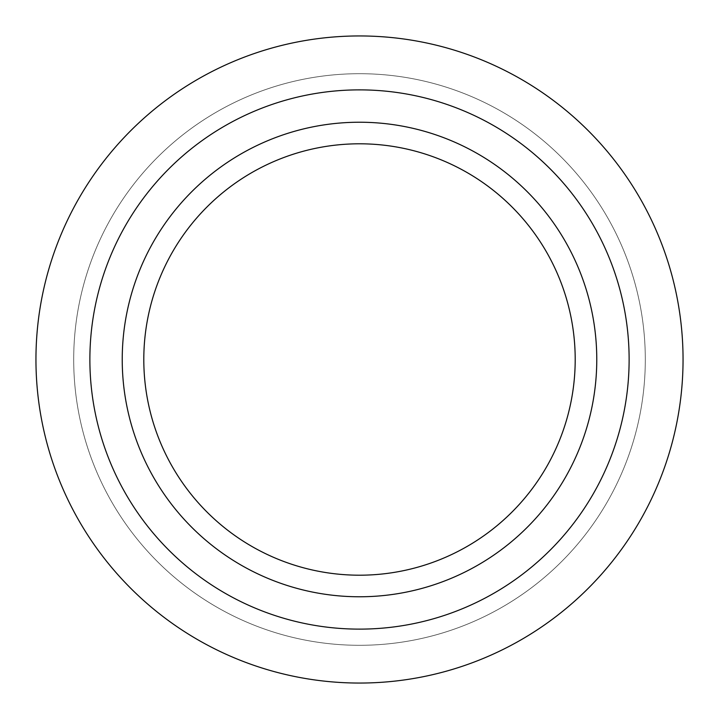 <?xml version="1.0" encoding="UTF-8"?>
<svg xmlns="http://www.w3.org/2000/svg" width="719" height="719" viewBox="0 0 719 719"><rect width="100%" height="100%" fill="white"/><g stroke="black" fill="none" stroke-linecap="round" stroke-linejoin="round"><path stroke-width="0.54" stroke-dasharray="3.6 2.7" d="M122.23 359.5A237.27 237.27 0 0 0 359.5 596.77A237.27 237.27 0 0 0 596.77 359.5A237.27 237.27 0 0 0 359.5 122.23A237.27 237.27 0 0 0 122.23 359.5M575.2 359.5A215.7 215.7 0 0 1 359.5 575.2A215.7 215.7 0 0 1 143.8 359.5A215.7 215.7 0 0 1 359.5 143.8A215.7 215.7 0 0 1 575.2 359.5M89.875 359.5A269.625 269.625 0 0 1 359.5 89.875A269.625 269.625 0 0 1 629.125 359.5A269.625 269.625 0 0 1 359.5 629.125A269.625 269.625 0 0 1 89.875 359.5M683.05 359.5A323.55 323.55 0 0 0 359.5 35.95A323.55 323.55 0 0 0 35.95 359.5A323.55 323.55 0 0 0 359.5 683.05A323.55 323.55 0 0 0 683.05 359.5A323.55 323.55 0 0 0 359.5 35.95A323.55 323.55 0 0 0 35.95 359.5A323.55 323.55 0 0 0 359.5 683.05A323.55 323.55 0 0 0 683.05 359.5A323.55 323.55 0 0 0 359.5 35.95A323.55 323.55 0 0 0 35.95 359.5A323.55 323.55 0 0 0 359.5 683.05A323.55 323.55 0 0 0 683.05 359.5A323.55 323.55 0 0 0 359.5 35.95A323.55 323.55 0 0 0 35.95 359.5A323.55 323.55 0 0 0 359.5 683.05A323.55 323.55 0 0 0 683.05 359.5A323.55 323.55 0 0 0 359.5 35.95A323.55 323.55 0 0 0 35.95 359.5A323.55 323.55 0 0 0 359.5 683.05A323.55 323.55 0 0 0 683.05 359.5M645.303 359.5A285.803 285.803 0 0 0 359.5 73.698A285.803 285.803 0 0 0 73.698 359.5A285.803 285.803 0 0 0 359.5 645.303A285.803 285.803 0 0 0 645.303 359.5A285.803 285.803 0 0 0 359.5 73.698A285.803 285.803 0 0 0 73.698 359.5A285.803 285.803 0 0 0 359.5 645.303A285.803 285.803 0 0 0 645.303 359.5A285.803 285.803 0 0 0 359.5 73.698A285.803 285.803 0 0 0 73.698 359.5A285.803 285.803 0 0 0 359.5 645.303A285.803 285.803 0 0 0 645.303 359.5A285.803 285.803 0 0 0 359.5 73.698A285.803 285.803 0 0 0 73.698 359.5A285.803 285.803 0 0 0 359.5 645.303A285.803 285.803 0 0 0 645.303 359.5"/><path stroke-width="1.08" d="M596.77 359.5A237.27 237.27 0 0 1 359.5 596.77A237.27 237.27 0 0 1 122.23 359.5A237.27 237.27 0 0 1 359.5 122.23A237.27 237.27 0 0 1 596.77 359.5M143.8 359.5A215.7 215.7 0 0 0 359.5 575.2A215.7 215.7 0 0 0 575.2 359.5A215.7 215.7 0 0 0 359.5 143.8A215.7 215.7 0 0 0 143.8 359.5M629.125 359.5A269.625 269.625 0 0 0 359.5 89.875A269.625 269.625 0 0 0 89.875 359.5A269.625 269.625 0 0 0 359.5 629.125A269.625 269.625 0 0 0 629.125 359.5M35.95 359.5A323.55 323.55 0 0 1 359.5 35.95A323.55 323.55 0 0 1 683.05 359.5A323.55 323.55 0 0 1 359.5 683.05A323.55 323.55 0 0 1 35.95 359.5"/></g></svg>
